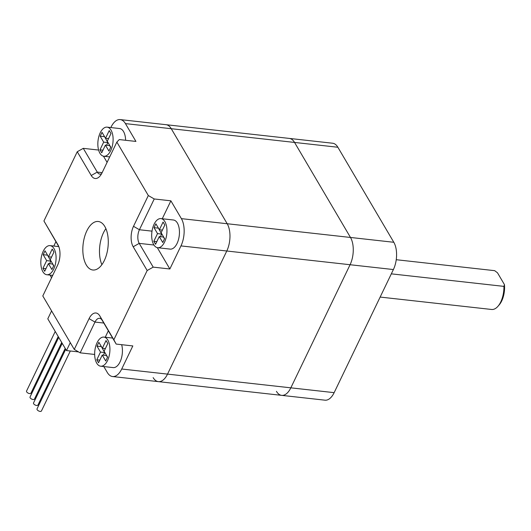 <?xml version="1.0" encoding="UTF-8"?>
<svg xmlns="http://www.w3.org/2000/svg" width="531" height="531" viewBox="0 0 531 531"><rect width="100%" height="100%" fill="white"/><g stroke="black" fill="none" stroke-linecap="round" stroke-linejoin="round"><path stroke-width="0.8" d="M276.432 391.34A19.528 10.016 -83.6 0 0 281.676 395.363A19.528 10.016 -83.6 0 0 290.829 387.829L350.075 264.73A19.528 10.016 -83.6 0 0 350.487 237.463L294.546 142.434A19.528 10.016 -83.6 0 0 289.302 138.412L166.011 124.692A19.528 10.016 96.4 0 1 171.254 128.708L227.195 223.737A19.528 10.016 96.4 0 1 226.783 251.004L167.537 374.109A19.528 10.016 96.4 0 1 158.384 381.636A19.528 10.016 96.4 0 1 153.14 377.621M334.145 392.655L290.829 387.829A19.528 10.016 -83.6 0 1 281.676 395.363L324.999 400.182A19.528 10.016 -83.6 0 0 334.145 392.655L393.391 269.549A19.528 10.016 -83.6 0 0 393.81 242.282L337.869 147.253A19.528 10.016 -83.6 0 0 332.618 143.231L289.302 138.412A19.528 10.016 -83.6 0 1 294.546 142.434L171.254 128.708L227.195 223.737A19.528 10.016 96.4 0 1 226.783 251.004L167.537 374.109A19.528 10.016 96.4 0 1 158.384 381.636L112.572 376.539A19.528 10.016 -83.6 0 0 121.718 369.012L132.83 345.927L116.17 344.075L102.184 320.312A9.764 5.005 -83.6 0 0 99.562 318.308A9.764 5.005 -83.6 0 0 94.983 322.071L80.174 352.843L74.26 349.411L89.069 318.64A14.649 7.514 96.4 0 1 99.868 316.005L113.853 339.76L147.18 270.518L133.195 246.762A14.649 7.514 96.4 0 1 133.507 226.312L148.315 195.534L116.853 142.082L102.038 172.854A14.649 7.514 96.4 0 1 99.954 176.113A14.649 7.514 96.4 0 1 91.239 175.489L77.254 151.733L43.927 220.976L57.912 244.731A14.649 7.514 96.4 0 1 58.118 245.096A14.649 7.514 96.4 0 1 57.607 265.181L42.792 295.959L74.26 349.411M370.824 316.449A76.159 39.062 96.4 0 1 369.41 319.516A76.159 39.062 96.4 0 1 367.923 322.47M380.15 297.068L491.593 309.473A19.528 10.016 -83.6 0 0 497.965 306.294A19.528 10.016 -83.6 0 0 500.746 301.947A19.528 10.016 -83.6 0 0 503.932 286.382L504.45 284.623L497.494 272.801L494.68 270.671L396.239 259.712M504.45 284.623A17.576 9.014 96.4 0 1 501.709 300.944A17.576 9.014 96.4 0 1 499.213 304.854L497.965 306.294M391.327 273.85L503.932 286.382M121.718 369.012L290.829 387.829L350.075 264.73A19.528 10.016 -83.6 0 0 350.487 237.463L294.546 142.434L337.869 147.253M70.311 350.991L41.438 410.981A2.443 1.181 -154.3 0 1 40.11 411.412A2.443 1.181 -154.3 0 1 37.781 410.397A2.443 1.181 -154.3 0 1 37.037 408.863L65.718 349.272M65.207 348.396L37.94 405.047A2.443 1.181 -154.3 0 1 36.619 405.472A2.443 1.181 -154.3 0 1 34.283 404.456A2.443 1.181 -154.3 0 1 33.539 402.929L62.227 343.331M61.709 342.455L34.442 399.106A2.443 1.181 -154.3 0 1 33.121 399.531A2.443 1.181 -154.3 0 1 30.791 398.515A2.443 1.181 -154.3 0 1 30.048 396.989L58.729 337.391M58.211 336.515L30.951 393.166A2.443 1.181 -154.3 0 1 29.623 393.59A2.443 1.181 -154.3 0 1 27.293 392.575A2.443 1.181 -154.3 0 1 26.55 391.048L55.231 331.45M164.564 242.07A14.649 7.514 -83.6 0 0 166.681 227.109A14.649 7.514 -83.6 0 0 160.939 218.606A14.649 7.514 -83.6 0 0 154.076 224.255A14.649 7.514 -83.6 0 0 151.959 239.215A14.649 7.514 -83.6 0 0 157.7 247.718A14.649 7.514 -83.6 0 0 164.564 242.07M157.7 247.718L170.192 249.112A14.649 7.514 -83.6 0 0 177.062 243.463A14.649 7.514 -83.6 0 0 179.173 228.503A14.649 7.514 -83.6 0 0 173.438 220L160.939 218.606M105.888 228.655A24.413 12.518 -83.6 0 0 103.472 232.751A24.413 12.518 -83.6 0 0 101.879 264.69M104.295 260.595A24.413 12.518 96.4 0 1 92.852 270.007A24.413 12.518 96.4 0 1 83.287 255.836A24.413 12.518 96.4 0 1 86.812 230.899A24.413 12.518 96.4 0 1 98.255 221.487A24.413 12.518 96.4 0 1 107.82 235.658A24.413 12.518 96.4 0 1 104.295 260.595M97.054 342.741A14.649 7.514 96.4 0 1 103.917 337.092A14.649 7.514 96.4 0 1 109.651 345.595A14.649 7.514 96.4 0 1 107.541 360.556A14.649 7.514 96.4 0 1 100.678 366.204A14.649 7.514 96.4 0 1 94.936 357.702A14.649 7.514 96.4 0 1 97.054 342.741M100.678 366.204L113.169 367.598A14.649 7.514 -83.6 0 0 120.033 361.95A14.649 7.514 -83.6 0 0 121.659 344.685M100.233 132.79A14.649 7.514 96.4 0 1 107.096 127.141A14.649 7.514 96.4 0 1 112.837 135.644A14.649 7.514 96.4 0 1 110.72 150.605A14.649 7.514 96.4 0 1 103.857 156.253A14.649 7.514 96.4 0 1 98.116 147.751A14.649 7.514 96.4 0 1 100.233 132.79M125.608 140.277A14.649 7.514 -83.6 0 0 119.594 128.535L107.096 127.141M53.697 269.091A14.649 7.514 -83.6 0 0 55.808 254.13A14.649 7.514 -83.6 0 0 50.073 245.627A14.649 7.514 -83.6 0 0 43.21 251.276A14.649 7.514 -83.6 0 0 41.093 266.237A14.649 7.514 -83.6 0 0 46.834 274.739A14.649 7.514 -83.6 0 0 53.697 269.091M120.192 119.588L166.011 124.692A19.528 10.016 96.4 0 1 171.254 128.708L125.442 123.61A19.528 10.016 -83.6 0 0 120.192 119.588A19.528 10.016 -83.6 0 0 111.039 127.121L110.833 127.559M47.425 254.94L50.817 261.086L49.549 263.721M47.319 255.145L43.157 254.681L46.655 260.621L42.951 268.314L44.697 271.288L48.401 263.595L52.569 264.053L53.651 265.892M106.572 145.235L107.839 142.6L104.448 136.454M110.674 147.406L109.592 145.567L105.423 145.109L101.72 152.802L99.974 149.828L103.678 142.135L100.18 136.195L102.032 132.352L105.53 138.292L109.233 130.593L110.979 133.566L107.275 141.259L110.773 147.2L108.921 151.043L105.423 145.109M103.392 355.186L104.66 352.551L101.262 346.404M107.488 357.356L106.406 355.524L102.244 355.06L98.54 362.753L96.795 359.779L100.498 352.086L97 346.146L98.852 342.303L102.344 348.243L106.047 340.55L107.8 343.517L104.096 351.21L107.594 357.151L105.742 360.994L102.244 355.06M158.291 227.918L161.683 234.065L160.415 236.7M159.267 236.574L162.765 242.508L164.617 238.665L161.119 232.724L164.822 225.031L163.07 222.058L159.373 229.757L155.875 223.816L154.023 227.66L157.521 233.6L153.817 241.293L155.563 244.267L159.267 236.574L163.435 237.032L164.517 238.87M50.817 261.086L46.655 260.621M45.965 268.653L42.951 268.314M48.401 263.595L51.899 269.529L53.75 265.686L50.253 259.745L53.956 252.052L52.204 249.079L48.507 256.778L45.009 250.838L43.157 254.681M51.52 257.11L48.507 256.778M102.987 150.167L99.974 149.828M107.839 142.6L103.678 142.135M108.543 138.624L105.53 138.292M104.348 136.659L100.18 136.195M105.364 348.575L102.344 348.243M101.162 346.61L97 346.146M104.66 352.551L100.498 352.086M99.808 360.118L96.795 359.779M162.386 230.089L159.373 229.757M158.185 228.124L154.023 227.66M161.683 234.065L157.521 233.6M156.831 241.632L153.817 241.293M98.607 150.054L83.274 148.348L97.259 172.104A9.764 5.005 -83.6 0 0 99.881 174.115A9.764 5.005 -83.6 0 0 101.574 173.756M153.2 267.133L169.86 268.985L180.965 245.906A19.528 10.016 -83.6 0 0 181.383 218.639L170.889 200.824L154.229 198.966L139.421 229.744A9.764 5.005 -83.6 0 0 139.215 243.377L153.2 267.133L147.18 270.518M94.664 354.456L80.174 352.843M105.238 337.238L108.344 330.78M50.253 275.118A19.528 10.016 -83.6 0 0 51.381 277.487L51.547 277.766M103.81 366.556L107.322 372.516A19.528 10.016 -83.6 0 0 112.572 376.539M103.459 156.187L107.089 162.36M58.808 246.63L43.927 220.976M55.901 241.691L53.804 246.045M77.254 151.733L83.274 148.348M170.889 200.824L162.26 218.752M125.442 123.61L135.929 141.425L119.269 139.573L116.853 142.082M148.315 195.534L154.229 198.966M169.86 268.985L157.302 247.652M113.853 339.76L116.17 344.075M70.284 342.661L66.481 350.566L47.79 318.812L51.593 310.907M66.481 350.566L78.561 351.914M393.81 242.282L181.383 218.639M393.391 269.549L180.965 245.906M102.138 172.648L97.259 172.104L91.239 175.489M103.797 323.047L94.983 322.071L89.069 318.64M153.957 245.017L139.215 243.377L133.195 246.762M152.012 231.144L139.421 229.744L133.507 226.312M102.184 320.312L99.868 316.005M58.31 245.468L57.912 244.731M281.676 395.363L158.384 381.636M103.917 337.092L112.632 338.061M50.073 245.627L58.788 246.596M46.834 274.739L52.688 275.39M103.857 156.253L109.718 156.904"/></g></svg>
